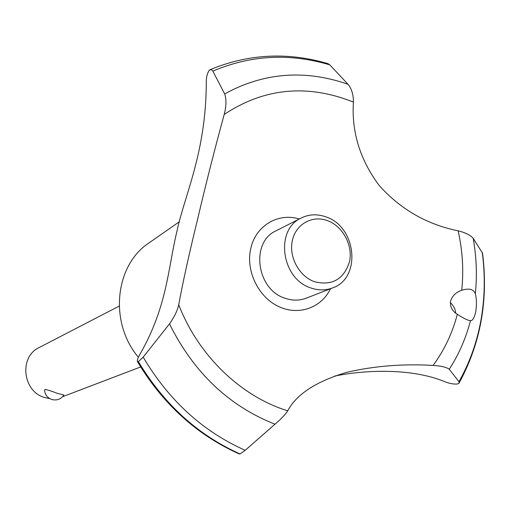 <?xml version="1.0" encoding="UTF-8"?>
<svg xmlns="http://www.w3.org/2000/svg" width="510" height="510" viewBox="0 0 510 510"><rect width="100%" height="100%" fill="white"/><g stroke="black" fill="none" stroke-linecap="round" stroke-linejoin="round"><path stroke-width="0.76" d="M138.401 357.255C108.885 322.537 114.865 265.111 149.092 242.856L179.386 221.735M459.127 382.978C480.649 343.37 488.459 300.103 482.549 253.19L473.184 238.361C470.571 235.167 465.547 232.649 458.12 230.813C426.908 224.483 400.63 209.406 379.287 185.583C360.124 160 351.492 132.166 353.398 102.076L353.411 99.909C353.022 93.33 351.211 88.109 347.986 84.258L329.798 64.866L327.949 63.635C287.64 51.797 248.357 53.818 210.082 69.698M176.932 231.323C184.212 196.14 205.938 153.268 206.282 83.449C206.142 77.38 207.226 72.904 209.534 70.023L211.312 69.66L212.689 70.871L224.68 93.916C226.497 99.31 226.344 106.144 224.215 114.431C214.678 149.245 205.836 184.072 197.682 218.917C189.229 253.374 182.911 281.979 178.717 304.731C177.518 310.418 174.439 316.793 169.486 323.882L143.182 357.14L138.344 361.609L137.4 361.533C136.999 360.34 137.936 357.746 140.225 353.749C167.331 306.44 167.988 268.222 176.932 231.323M239.062 453.868L240 453.938L245.214 450.311L274.979 424.199C280.27 419.781 284.268 415.695 286.964 411.952L287.685 410.818C296.546 394.211 316.264 381.378 346.832 372.325C374.365 365.938 403.11 363.643 433.067 365.44C440.978 365.874 446.377 367.143 449.259 369.253L458.962 381.722L459.045 383.125L457.546 383.979C453.817 384.361 449.463 383.565 444.484 381.582C412.048 368.118 365.817 369.712 334.636 376.068M475.824 311.393C474.568 317.112 473 320.178 471.112 320.599L470.488 320.669C467.81 320.42 463.424 318.304 457.33 314.307C452.364 311.298 450.081 307.001 450.477 301.416C452.121 295.972 455.876 292.268 461.728 290.298L462.615 289.992C469.455 288.093 473.694 289.349 475.333 293.766C476.608 298.49 476.767 304.362 475.824 311.393M455.755 313.191C455.296 309.015 453.486 305.477 450.33 302.583M119.181 306.108L39.264 347.495C18.685 356.745 22.599 391.897 45.001 397.634L49.77 398.622M44.517 390.195L44.944 389.512C47.111 389.659 50.974 390.851 56.527 393.089L63.877 395.059C60.881 399.234 56.884 400.726 51.886 399.54C47.494 397.947 45.039 394.836 44.517 390.195M327.63 220.702C312.49 214.863 295.857 223.992 292.351 240.478C288.609 256.874 299.147 276.388 314.625 281.781C332.373 285.976 344.02 279.206 349.567 261.477C353.022 245.278 342.822 226.3 327.63 220.702M310.947 287.978C281.214 278.983 274.66 229.487 301.365 217.936C309.2 214.155 317.443 213.83 326.107 216.96C356.668 226.822 361.584 278.339 332.514 287.952C325.603 290.541 318.412 290.547 310.947 287.978M332.514 287.952L306.159 298.21C299.44 300.728 292.459 300.76 285.224 298.299C256.396 289.718 250.2 242.014 276.159 230.762L301.365 217.936M457.33 314.307C452.357 333.228 444.274 350.274 433.067 365.44M287.685 410.818L286.703 410.505C240.242 395.817 198.186 355.189 178.717 304.738M224.215 114.431C263.989 88.096 306.746 83.857 352.486 101.707L353.392 102.076M458.12 230.813C462.608 250.716 463.813 270.542 461.728 290.298M330.493 288.736C321.415 308.065 298.006 316.174 278.026 306.236C257.977 296.514 245.629 270.453 250.741 248.606C255.523 225.815 278.179 212.377 299.274 219M239.91 453.957C197.861 435.119 163.978 404.347 138.267 361.641M240 453.938C197.95 435.1 164.067 404.328 138.344 361.609M470.481 320.675C465.904 338.257 458.828 354.45 449.259 369.253M482.275 252.482C485.303 275.336 484.87 297.84 480.981 319.987C477.022 342.133 469.678 362.712 458.962 381.722M473.184 238.361C476.499 256.944 477.213 275.413 475.333 293.766M245.214 450.311C202.814 431.454 168.804 400.401 143.182 357.14M274.979 424.199C228.837 405.934 193.672 372.498 169.486 323.882M224.68 93.916C263.708 72.509 304.814 69.29 347.986 84.258M212.861 71.145C250.646 55.029 289.629 52.932 329.798 64.866M140.664 366.951L62.602 396.703M239.152 453.906C196.905 434.992 162.99 404.2 137.4 361.533"/></g></svg>

